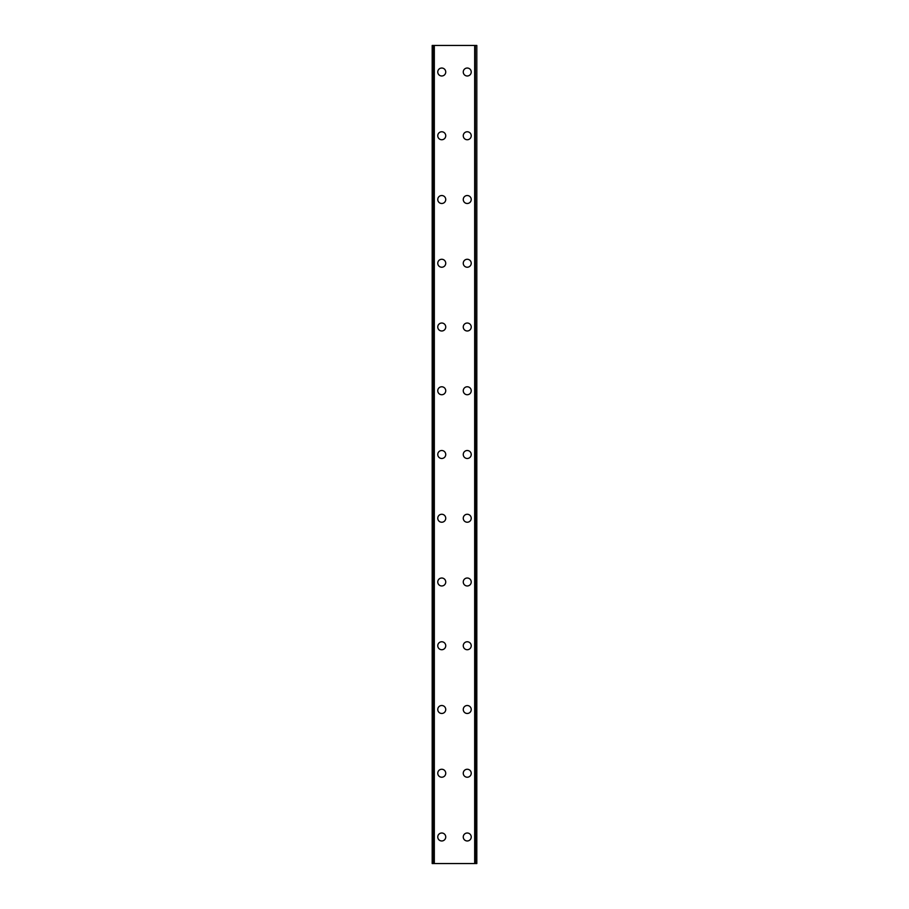 <?xml version="1.0" encoding="UTF-8"?>
<svg xmlns="http://www.w3.org/2000/svg" width="909" height="909" viewBox="0 0 909 909"><rect width="100%" height="100%" fill="white"/><g stroke="black" fill="none" stroke-linecap="round" stroke-linejoin="round"><path stroke-width="1.36" d="M437.763 836.984A3.988 3.988 0 0 1 441.751 833.008A3.988 3.988 0 0 1 445.74 836.984A3.988 3.988 0 0 1 441.751 840.973A3.988 3.988 0 0 1 437.763 836.984M437.763 773.241A3.988 3.988 0 0 1 441.751 769.253A3.988 3.988 0 0 1 445.74 773.241A3.988 3.988 0 0 1 441.751 777.229A3.988 3.988 0 0 1 437.763 773.241M437.763 709.497A3.988 3.988 0 0 1 441.751 705.509A3.988 3.988 0 0 1 445.74 709.497A3.988 3.988 0 0 1 441.751 713.474A3.988 3.988 0 0 1 437.763 709.497M437.763 645.742A3.988 3.988 0 0 1 441.751 641.765A3.988 3.988 0 0 1 445.74 645.742A3.988 3.988 0 0 1 441.751 649.73A3.988 3.988 0 0 1 437.763 645.742M437.763 581.999A3.988 3.988 0 0 1 441.751 578.01A3.988 3.988 0 0 1 445.74 581.999A3.988 3.988 0 0 1 441.751 585.975A3.988 3.988 0 0 1 437.763 581.999M437.763 518.244A3.988 3.988 0 0 1 441.751 514.267A3.988 3.988 0 0 1 445.74 518.244A3.988 3.988 0 0 1 441.751 522.232A3.988 3.988 0 0 1 437.763 518.244M437.763 454.5A3.988 3.988 0 0 1 441.751 450.512A3.988 3.988 0 0 1 445.74 454.5A3.988 3.988 0 0 1 441.751 458.488A3.988 3.988 0 0 1 437.763 454.5M437.763 390.756A3.988 3.988 0 0 1 441.751 386.768A3.988 3.988 0 0 1 445.74 390.756A3.988 3.988 0 0 1 441.751 394.733A3.988 3.988 0 0 1 437.763 390.756M437.763 327.001A3.988 3.988 0 0 1 441.751 323.025A3.988 3.988 0 0 1 445.74 327.001A3.988 3.988 0 0 1 441.751 330.99A3.988 3.988 0 0 1 437.763 327.001M437.763 263.258A3.988 3.988 0 0 1 441.751 259.27A3.988 3.988 0 0 1 445.74 263.258A3.988 3.988 0 0 1 441.751 267.235A3.988 3.988 0 0 1 437.763 263.258M437.763 199.503A3.988 3.988 0 0 1 441.751 195.526A3.988 3.988 0 0 1 445.74 199.503A3.988 3.988 0 0 1 441.751 203.491A3.988 3.988 0 0 1 437.763 199.503M437.763 135.759A3.988 3.988 0 0 1 441.751 131.771A3.988 3.988 0 0 1 445.74 135.759A3.988 3.988 0 0 1 441.751 139.747A3.988 3.988 0 0 1 437.763 135.759M437.763 72.016A3.988 3.988 0 0 1 441.751 68.027A3.988 3.988 0 0 1 445.74 72.016A3.988 3.988 0 0 1 441.751 75.992A3.988 3.988 0 0 1 437.763 72.016M463.26 836.984A3.988 3.988 0 0 1 467.249 833.008A3.988 3.988 0 0 1 471.237 836.984A3.988 3.988 0 0 1 467.249 840.973A3.988 3.988 0 0 1 463.26 836.984M463.26 773.241A3.988 3.988 0 0 1 467.249 769.253A3.988 3.988 0 0 1 471.237 773.241A3.988 3.988 0 0 1 467.249 777.229A3.988 3.988 0 0 1 463.26 773.241M463.26 709.497A3.988 3.988 0 0 1 467.249 705.509A3.988 3.988 0 0 1 471.237 709.497A3.988 3.988 0 0 1 467.249 713.474A3.988 3.988 0 0 1 463.26 709.497M463.26 645.742A3.988 3.988 0 0 1 467.249 641.765A3.988 3.988 0 0 1 471.237 645.742A3.988 3.988 0 0 1 467.249 649.73A3.988 3.988 0 0 1 463.26 645.742M463.26 581.999A3.988 3.988 0 0 1 467.249 578.01A3.988 3.988 0 0 1 471.237 581.999A3.988 3.988 0 0 1 467.249 585.975A3.988 3.988 0 0 1 463.26 581.999M463.26 518.244A3.988 3.988 0 0 1 467.249 514.267A3.988 3.988 0 0 1 471.237 518.244A3.988 3.988 0 0 1 467.249 522.232A3.988 3.988 0 0 1 463.26 518.244M463.26 454.5A3.988 3.988 0 0 1 467.249 450.512A3.988 3.988 0 0 1 471.237 454.5A3.988 3.988 0 0 1 467.249 458.488A3.988 3.988 0 0 1 463.26 454.5M463.26 390.756A3.988 3.988 0 0 1 467.249 386.768A3.988 3.988 0 0 1 471.237 390.756A3.988 3.988 0 0 1 467.249 394.733A3.988 3.988 0 0 1 463.26 390.756M463.26 327.001A3.988 3.988 0 0 1 467.249 323.025A3.988 3.988 0 0 1 471.237 327.001A3.988 3.988 0 0 1 467.249 330.99A3.988 3.988 0 0 1 463.26 327.001M463.26 263.258A3.988 3.988 0 0 1 467.249 259.27A3.988 3.988 0 0 1 471.237 263.258A3.988 3.988 0 0 1 467.249 267.235A3.988 3.988 0 0 1 463.26 263.258M463.26 199.503A3.988 3.988 0 0 1 467.249 195.526A3.988 3.988 0 0 1 471.237 199.503A3.988 3.988 0 0 1 467.249 203.491A3.988 3.988 0 0 1 463.26 199.503M463.26 135.759A3.988 3.988 0 0 1 467.249 131.771A3.988 3.988 0 0 1 471.237 135.759A3.988 3.988 0 0 1 467.249 139.747A3.988 3.988 0 0 1 463.26 135.759M463.26 72.016A3.988 3.988 0 0 1 467.249 68.027A3.988 3.988 0 0 1 471.237 72.016A3.988 3.988 0 0 1 467.249 75.992A3.988 3.988 0 0 1 463.26 72.016M476.589 45.45L432.184 45.45L432.184 863.55L476.816 863.55L476.816 45.45L476.589 863.55M433.707 45.45L433.707 863.55L433.707 45.45M476.816 45.45L476.816 863.55M475.293 863.55L475.293 45.45L475.293 863.55M432.184 863.55L432.184 45.45M432.411 45.45L432.411 863.55M434.32 45.45L434.32 863.55M474.68 45.45L474.68 863.55M433.798 45.45L433.798 863.55M475.202 45.45L475.202 863.55"/></g></svg>
